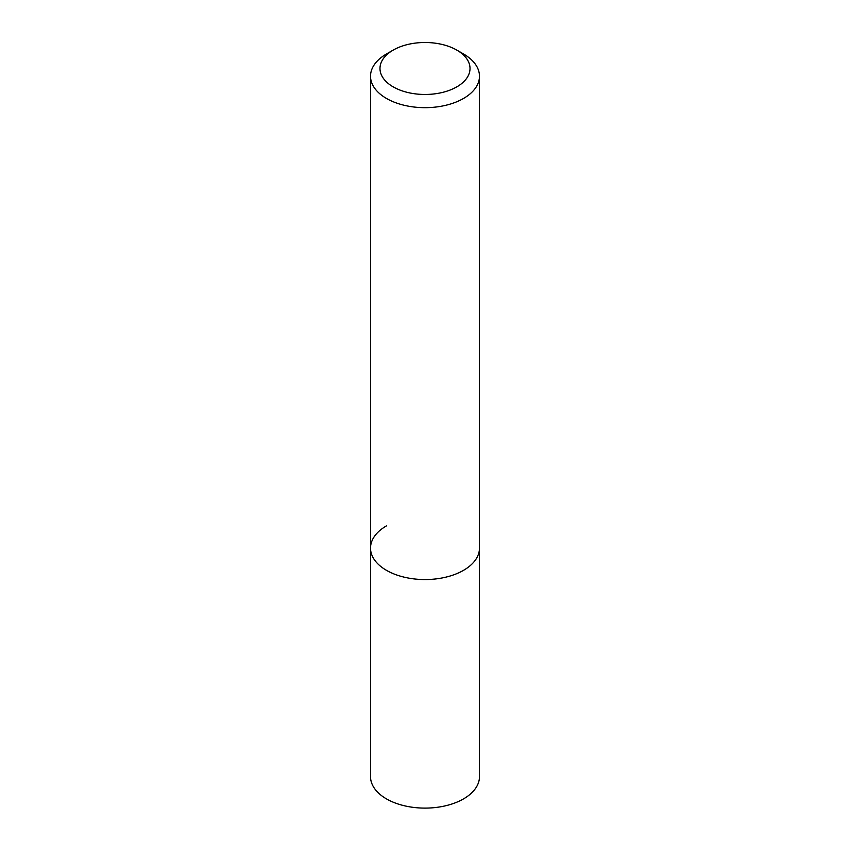 <?xml version="1.0" encoding="UTF-8"?>
<svg xmlns="http://www.w3.org/2000/svg" width="850" height="850" viewBox="0 0 850 850"><rect width="100%" height="100%" fill="white"/><g stroke="black" fill="none" stroke-linecap="round" stroke-linejoin="round"><path stroke-width="1.27" d="M386.474 53.975L393.178 50.107A45.008 25.978 180 0 1 456.822 50.107A45.008 25.978 180 0 1 456.822 86.859A45.008 25.978 180 0 1 393.178 86.859A45.008 25.978 180 0 1 393.178 50.107L386.474 53.975A54.474 31.45 180 0 0 370.526 76.213L370.526 548.101A54.474 31.45 180 0 1 386.474 525.863M456.822 50.107L463.526 53.975A54.474 31.45 180 0 1 479.474 76.213A54.474 31.45 180 0 1 463.526 98.462A54.474 31.45 180 0 1 404.154 105.272A54.474 31.45 180 0 1 370.526 76.213M479.474 76.213L479.474 548.101A54.474 31.45 180 0 1 463.526 570.339A54.474 31.45 180 0 1 404.154 577.161A54.474 31.45 180 0 1 370.526 548.101L370.526 776.656A54.474 31.45 180 0 0 404.154 805.715A54.474 31.45 180 0 0 463.526 798.894A54.474 31.45 180 0 0 479.474 776.656L479.474 548.101A54.474 31.45 180 0 1 463.526 570.339A54.474 31.45 180 0 1 404.154 577.161A54.474 31.45 180 0 1 370.526 548.101"/></g></svg>
